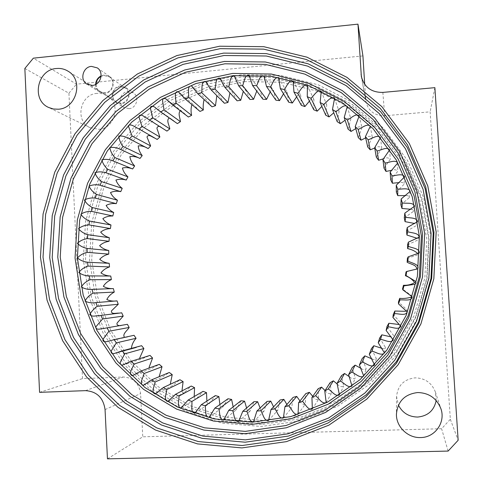 <?xml version="1.0" encoding="UTF-8"?>
<svg xmlns="http://www.w3.org/2000/svg" width="483" height="483" viewBox="0 0 483 483"><rect width="100%" height="100%" fill="white"/><g stroke="black" fill="none" stroke-linecap="round" stroke-linejoin="round"><path stroke-width="0.36" stroke-dasharray="2.42 1.81" d="M95.646 84.453C95.7 87.779 97.047 90.333 99.691 92.108L104.92 93.322C112.962 92.947 116.391 80.746 109.641 76.519L104.02 75.064L101.116 75.879M128.949 108.663L124.01 107.51C117.254 103.76 120.279 91.848 128.08 91.48L133.399 92.869C139.78 96.872 136.544 108.337 128.949 108.663M121.124 103.736L116.053 102.553C109.116 98.707 112.219 86.445 120.237 86.059L125.701 87.483C132.257 91.595 128.931 103.392 121.124 103.736M121.094 103.09L116.379 101.985C109.961 98.411 112.847 87.061 120.267 86.705L125.32 88.015C131.412 91.818 128.333 102.77 121.094 103.09M96.099 84.211C96.075 87.459 97.349 89.959 99.927 91.704L104.896 92.863C112.539 92.507 115.793 80.909 109.369 76.9L104.038 75.523L101.08 76.392M244.295 81.603L281.674 82.249L318.206 91.353L352.004 108.633L381.25 133.374L404.295 164.401L419.787 200.143L426.791 238.699L424.841 277.973L414.016 315.791L394.937 350.066L368.698 378.956L336.82 400.944L301.072 414.969L263.422 420.439L225.833 417.258L190.193 405.774L158.219 386.726L131.364 361.199L110.812 330.511L97.415 296.17L91.698 259.8L93.865 223.061L103.797 187.633L121.052 155.115L144.888 127.017L174.278 104.684L207.925 89.258L244.295 81.603M263.259 422.462L301.374 416.938L337.557 402.75L369.839 380.501L396.404 351.262L415.724 316.558L426.682 278.268L428.656 238.505L421.568 199.473L405.871 163.296L382.536 131.895L352.928 106.858L318.708 89.379L281.734 80.184L243.915 79.544L207.11 87.302L173.071 102.927L143.342 125.526L119.235 153.956L101.78 186.855L91.74 222.699L89.542 259.866L95.32 296.659L108.868 331.404L129.655 362.461L156.812 388.302L189.161 407.586L225.217 419.226L263.259 422.462M436.167 400.516L435.328 391.864C431.651 382.765 424.919 378.092 415.12 377.845C403.848 379.264 397.666 385.543 396.579 396.7L398.427 405.171M97.029 93.4C79.955 94.197 74.545 121.058 90.116 127.705L98.786 129.299C115.014 128.683 121.408 103.658 107.335 95.815C104.177 93.877 100.742 93.074 97.029 93.4M107.455 458.85L142.763 436.813L441.601 428.723L450.331 419.286L430.136 111.833L384.716 115.775C374.693 115.829 368.42 111.144 365.903 101.726L364.701 84.338M448.121 451.074L441.601 428.723M434.881 87.658L430.136 111.833M450.331 419.286L458.15 440.267M362.926 55.913L76.489 84.163L33.363 58.159M24.85 68.465L68.93 93.219L82.515 378.594L123.237 377C133.26 377.64 139.044 383.176 140.583 393.591L142.763 436.813M39.57 392.335L82.515 378.594M68.93 93.219L76.489 84.163M260.102 408.014C260.657 410.622 261.943 411.709 263.966 411.275L267.075 401.409M246.602 408.02C246.94 410.508 248.087 411.558 250.049 411.154L253.949 401.681M233.168 406.849C233.325 409.192 234.352 410.182 236.247 409.807L240.89 400.793M219.898 404.531C219.922 406.692 220.84 407.598 222.657 407.254L227.994 398.753M206.887 401.077C206.833 403.027 207.666 403.842 209.387 403.522L215.364 395.595M194.214 396.531C194.178 398.233 194.945 398.94 196.521 398.65L203.095 391.345M181.988 390.916C182.055 392.353 182.779 392.945 184.162 392.691L191.268 386.044M155.212 393.923L172.389 385.694L179.972 379.747M143.318 385.313L161.298 377.706L169.285 372.496M132.264 375.714L150.974 368.807L159.281 364.363M122.477 365.094L141.7 358.99L150.032 355.403M113.855 353.659L134.685 348.086L141.597 345.689M124.602 337.363L134.032 335.305M104.038 328.44L127.391 324.316M99.999 315.574L121.704 312.809M157.186 139.448L137.927 128.339M166.937 131.098L161.256 127.488M177.364 123.606L173.017 120.182L169.328 117.979M188.406 117.025L182.031 111.344L165.741 98.767M199.986 111.416L193.671 104.769M212.013 106.815L206.108 99.438L191.57 85.902M224.414 103.265L219.107 95.314L205.523 81.428M237.093 100.802L232.456 92.338L219.85 78.186M249.959 99.456L246.034 90.532C244.815 89.753 243.903 90.049 243.305 91.414M262.927 99.238L259.751 89.916C258.375 89.041 257.373 89.421 256.757 91.064M275.884 100.162L273.499 90.502C272.007 89.548 270.909 90.001 270.196 91.861M288.743 102.233L287.174 92.301C285.604 91.287 284.39 91.788 283.521 93.805M301.404 105.439L300.68 95.302C299.049 94.239 297.703 94.765 296.634 96.89M313.769 109.762L313.908 99.498C312.229 98.381 310.744 98.918 309.446 101.104M325.735 115.183L326.756 104.871C325.035 103.7 323.399 104.213 321.859 106.417M337.206 121.668L339.114 111.386C337.357 110.154 335.576 110.619 333.771 112.799M348.092 129.172L350.887 118.999C349.1 117.695 347.168 118.093 345.103 120.207M358.295 137.643L361.978 127.663C360.161 126.274 358.084 126.582 355.76 128.593M367.738 147.019L372.284 137.311C370.449 135.832 368.239 136.025 365.655 137.89M376.335 157.229L381.727 147.883C379.886 146.289 377.543 146.343 374.711 148.033M384.009 168.199L390.222 159.293C388.634 157.579 386.43 157.404 383.623 158.756M390.699 179.845L397.69 171.453C396.513 169.672 394.623 169.267 392.027 170.239M396.344 192.077L404.06 184.277C403.305 182.496 401.759 181.922 399.441 182.556M400.89 204.792L409.282 197.668C408.932 195.971 407.767 195.289 405.78 195.609M404.289 217.887L413.297 211.512C413.315 210.045 412.536 209.308 410.979 209.302M406.523 231.254L416.062 225.718L417.535 221.564M407.561 244.796L417.529 240.178L419.123 237.177M407.398 258.387L417.626 254.813L419.232 252.977M406.022 271.917L417.65 268.85M412.035 296.689L410.967 295.294L402.52 289.003M407.175 311.861L406.469 309.337L398.451 301.978M400.842 326.309L400.6 322.722L393.259 314.536M393.234 340.02L393.56 335.419L386.974 326.568M382.228 348.442C383.744 349.131 384.812 348.774 385.428 347.38L379.656 337.979M372.073 358.966C373.848 360.095 375.255 359.95 376.287 358.519L371.379 348.672M361.127 368.444C363.077 369.996 364.78 370.099 366.223 368.758L362.196 358.561M349.487 376.831C351.552 378.799 353.496 379.203 355.319 378.032L352.198 367.575M337.261 384.057C339.362 386.466 341.499 387.203 343.679 386.261L341.469 375.641M325.047 390.554C326.985 393.216 329.092 394.164 331.386 393.404L330.1 382.699M312.73 396.314C314.373 399.036 316.311 400.063 318.551 399.393L318.182 388.7M299.979 400.968C301.332 403.716 303.101 404.796 305.286 404.199L305.824 393.597M286.89 404.482C287.959 407.223 289.559 408.322 291.69 407.791L293.115 397.358M273.559 406.837C274.362 409.53 275.805 410.635 277.882 410.152L280.164 399.966M241.446 74.774L203.729 82.768L168.857 98.81L138.41 122L113.716 151.149L95.845 184.874L85.557 221.612L83.299 259.697L89.204 297.413L103.066 333.029L124.336 364.87L152.151 391.387L185.291 411.184L222.246 423.156L261.255 426.501L300.348 420.862L337.478 406.33L370.612 383.514L397.883 353.508L417.723 317.886L428.976 278.576L430.999 237.757L423.712 197.692L407.598 160.561L383.635 128.357L353.242 102.692L318.14 84.791L280.218 75.39L241.446 74.774M261.418 424.442L222.874 421.152L186.347 409.336L153.588 389.781L126.087 363.584L105.046 332.117L91.341 296.912L85.497 259.631L87.725 221.981L97.898 185.665L115.57 152.326L139.979 123.515L170.088 100.603L204.563 84.76L241.844 76.875L280.164 77.497L317.627 86.801L352.312 104.503L382.325 129.867L405.986 161.696L421.9 198.374L429.097 237.956L427.093 278.274L415.984 317.102L396.386 352.294L369.453 381.932L336.723 404.488L300.046 418.858L261.418 424.442M105.059 409.602L140.583 393.591M85.497 390.65L123.237 377M382.856 92.41L384.716 115.775M361.876 78.626L365.661 99.752M99.691 92.108L86.94 84.157M116.053 102.553L124.01 107.51M99.927 91.704L116.379 101.985M396.579 396.7L396.434 414.112M90.116 127.705L48.602 107.449M107.335 95.815L68.049 71.188M435.328 391.864L440.901 408.709M361.35 76.447L365.903 101.726M253.557 421.671L263.966 411.275M238.596 421.514L250.049 411.154M223.756 420.029L236.247 409.807M209.157 417.246L222.657 407.254M194.903 413.194L209.387 403.522M181.095 407.924L196.521 398.65M167.83 401.482L184.162 392.691M114.827 353.399L134.685 348.086M134.123 348.237L114.223 353.562M108.941 341.076L129.184 336.633M146.663 118.057L164.238 129.245M156.075 108.289L173.017 120.176M178.36 91.788L193.665 104.775M234.436 76.205L246.034 90.532M249.168 75.499L259.751 89.916M263.941 76.085L273.499 90.502M278.649 77.98L287.174 92.301M293.175 81.168L300.68 95.302M307.405 85.654L313.908 99.498M321.237 91.402L326.756 104.871M334.544 98.387L339.114 111.386M347.229 106.562L350.887 118.999M359.177 115.872L361.978 127.663M370.292 126.25L372.284 137.311M380.477 137.625L381.727 147.883M389.636 149.917L390.222 159.293M397.696 163.025L397.69 171.453M404.579 176.85L404.06 184.277M410.212 191.292L409.282 197.668M414.553 206.235L413.297 211.512M384.462 352.922L385.428 347.38M374.597 364.943L376.287 358.519M363.735 375.985L366.223 368.758M351.974 385.977L355.319 378.032M339.41 394.846L343.679 386.261M326.164 402.526L331.386 393.404M312.332 408.968L318.551 399.393M298.041 414.13L305.286 404.199M283.4 417.976L291.69 407.791M268.536 420.494L277.882 410.158M109.369 76.9L125.32 88.015M125.701 87.483L133.399 92.869M109.641 76.519L97.294 67.892"/><path stroke-width="0.72" d="M91.444 66.382C82.865 66.835 79.52 80.039 86.94 84.157L92.374 85.413C100.742 85.014 104.316 72.287 97.294 67.892L91.444 66.382M101.116 75.879C97.699 77.685 95.876 80.546 95.646 84.453M101.08 76.392C98.037 78.089 96.377 80.697 96.099 84.211M241.874 447.916L197.487 443.901L155.532 430.057L118.003 407.332L86.584 377.012L62.609 340.696L47.038 300.148L40.457 257.264L43.072 213.969L54.742 172.196L74.956 133.815L102.879 100.567L137.341 74.032L176.856 55.569L219.662 46.223L263.754 46.682L306.959 57.169L347.042 77.419L381.818 106.622L409.276 143.409L427.781 185.925L436.161 231.882L433.843 278.739L420.922 323.87L398.143 364.731L366.863 399.091L328.911 425.149L286.467 441.643L241.874 447.916M220.157 48.674L177.859 57.888L138.802 76.121L104.739 102.33L77.129 135.18L57.145 173.113L45.607 214.398L43.029 257.191L49.538 299.575L64.939 339.646L88.643 375.526L119.706 405.472L156.794 427.914L198.253 441.565L242.11 445.513L286.159 439.295L328.072 422.987L365.546 397.243L396.428 363.307L418.912 322.952L431.675 278.395L433.963 232.124L425.698 186.74L407.435 144.749L380.32 108.409L345.991 79.55L306.403 59.53L263.724 49.145L220.157 48.674M245.056 433.698L203.898 430.093L164.945 417.372L130.048 396.38L100.802 368.318L78.451 334.634L63.919 296.991L57.755 257.149L60.164 216.915L71.019 178.1L89.838 142.455L115.835 111.609L147.907 87.037L184.645 69.993L224.396 61.438L265.3 61.981L305.328 71.822L342.417 90.683L374.548 117.792L399.9 151.879L416.956 191.208L424.66 233.694L422.51 276.988L410.574 318.683L389.552 356.46L360.674 388.26L325.608 412.422L286.353 427.775L245.056 433.698M224.873 63.798L185.605 72.233L149.313 89.053L117.629 113.312L91.939 143.777L73.344 178.988L62.615 217.332L60.236 257.077L66.334 296.441L80.703 333.62L102.788 366.881L131.69 394.587L166.164 415.302L204.635 427.841L245.279 431.385L286.051 425.523L324.799 410.351L359.406 386.491L387.903 355.096L408.648 317.808L420.427 276.65L422.553 233.923L414.951 191.993L398.125 153.165L373.118 119.506L341.403 92.73L304.791 74.092L265.27 64.354L224.873 63.798M417.698 392.546C404.766 394.134 397.678 401.319 396.434 414.112C396.03 426.646 407.821 438.166 420.584 437.556C434.978 437.628 445.839 422.263 440.901 408.709C436.674 398.246 428.94 392.86 417.698 392.546M398.427 405.171C402.478 412.911 408.878 416.871 417.632 417.052C427.92 416.02 434.096 410.508 436.167 400.516M56.451 68.508C37.239 69.516 31.105 99.981 48.602 107.449L53.347 109.001L58.365 109.212C76.64 108.44 83.897 80.003 68.049 71.188C64.499 69.009 60.635 68.121 56.451 68.508M107.455 458.85L448.121 451.074L458.15 440.267L434.881 87.658L382.856 92.41C371.397 92.519 364.23 87.2 361.35 76.447L357.963 24.15L33.363 58.159L24.85 68.465L39.57 392.335L85.497 390.65C96.811 391.417 103.332 397.732 105.059 409.602L107.455 458.85M357.963 24.15L362.926 55.913L364.701 84.338M242.792 411.305L246.771 411.359C248.612 414.649 249.041 422.444 253.557 421.671L256.908 411.039L260.886 410.737C263.018 413.877 264.092 421.532 268.536 420.494L270.993 409.512L274.942 408.853C277.345 411.818 279.047 419.28 283.4 417.976L284.934 406.722L288.822 405.708C291.484 408.479 293.791 415.688 298.041 414.13L298.621 402.689L302.418 401.325C305.316 403.873 308.202 410.785 312.332 408.968L311.94 397.424L315.61 395.728C318.732 398.022 322.173 404.603 326.164 402.526L324.781 390.976L328.301 388.948C331.622 390.976 335.582 397.171 339.41 394.846L337.037 383.375L340.376 381.033C343.872 382.778 348.315 388.555 351.974 385.977L348.605 374.687L351.733 372.049C355.379 373.486 360.282 378.817 363.735 375.985L359.388 364.973L362.28 362.057C366.042 363.174 371.373 368.034 374.597 364.943L369.296 354.305L371.916 351.135C375.774 351.92 381.51 356.285 384.456 352.922L378.231 342.767L380.568 339.368C384.48 339.803 390.626 343.679 393.234 340.02L386.128 330.457L388.157 326.852C392.081 326.931 398.692 330.324 400.842 326.309L392.914 317.464L394.617 313.696C398.499 313.395 405.744 316.323 407.175 311.861L398.523 303.91L399.888 299.997C403.613 299.345 412.084 301.73 412.035 296.689L402.913 289.897L403.927 285.876L414.957 284.3L416.044 282.947L415.507 281.299L406.046 275.545L406.698 271.452L417.65 268.856C420.017 264.273 411.033 263.024 407.894 260.977L408.177 256.841L419.232 252.977C419.799 248.274 411.872 248.117 408.437 246.306L408.358 242.17L419.123 237.177C418.761 232.607 411.317 233.144 407.682 231.665L407.235 227.553L417.535 221.564C416.575 217.151 409.403 218.31 405.635 217.169L404.826 213.124L414.553 206.235C413.146 201.966 406.167 203.741 402.315 202.938L401.15 198.99L410.212 191.292C408.437 187.181 401.657 189.553 397.75 189.094L396.247 185.279L404.579 176.85C402.484 172.89 395.909 175.86 391.991 175.752L390.155 172.093L397.696 163.025C395.311 159.221 388.99 162.783 385.084 163.012L382.941 159.541L389.636 149.917C386.992 146.283 380.954 150.412 377.096 150.974L374.657 147.72L380.477 137.625C377.585 134.171 371.874 138.85 368.1 139.738L365.39 136.725L370.292 126.25C367.177 122.978 361.839 128.188 358.169 129.384L355.21 126.637L359.177 115.872C355.85 112.787 350.93 118.498 347.392 119.995L344.21 117.532L347.229 106.562C343.703 103.682 339.241 109.852 335.86 111.633L332.485 109.472L334.544 98.387C330.837 95.712 326.87 102.311 323.676 104.364L320.132 102.517L321.237 91.402C317.355 88.95 313.926 95.924 310.937 98.224L307.254 96.709L307.405 85.654C303.372 83.42 300.511 90.738 297.739 93.267L293.954 92.084L293.175 81.168C288.997 79.164 286.727 86.777 284.203 89.506L280.333 88.667L278.649 77.98C274.344 76.205 272.69 84.06 270.426 86.97L266.507 86.481L263.941 76.085C259.522 74.551 258.508 82.599 256.509 85.666L252.579 85.521L249.168 75.499C244.639 74.213 244.283 82.394 242.569 85.594L238.65 85.793L234.436 76.205C229.817 75.191 230.131 83.432 228.707 86.741L224.824 87.278L219.85 78.186C215.158 77.455 216.155 85.702 215.026 89.089L211.21 89.965L205.523 81.428C200.771 80.975 202.449 89.174 201.622 92.609L197.903 93.817L191.576 85.902C186.764 85.678 189.113 93.817 188.587 97.276L184.995 98.792L178.227 91.667C173.216 91.154 176.204 99.643 176.023 103.042L172.576 104.859L165.741 98.767C163.037 97.94 162.077 99.257 162.862 102.728L164.015 109.858L160.736 111.965L156.075 108.289C154.349 106.248 149.525 104.708 150.605 109.092L152.634 117.671L149.549 120.044L146.663 118.057C144.405 117.025 139.865 112.617 138.929 116.898L141.966 126.413L139.098 129.039L137.927 128.339C134.938 127.325 131.122 123.28 128.291 125.767L132.082 136.019L129.444 138.881C125.918 136.701 122.368 135.735 118.794 135.983C119.102 139.672 120.521 143.155 123.05 146.427L120.659 149.495C116.971 147.641 113.348 146.995 109.81 147.556C110.426 151.191 112.128 154.524 114.924 157.555L112.799 160.809C108.965 159.293 105.306 158.967 101.828 159.843C102.746 163.399 104.72 166.557 107.757 169.316L105.916 172.739C101.967 171.568 98.297 171.574 94.903 172.745C96.111 176.192 98.345 179.157 101.599 181.638L100.053 185.2C96.02 184.385 92.362 184.711 89.071 186.172C90.569 189.499 93.038 192.246 96.491 194.426L95.242 198.102C91.154 197.65 87.538 198.296 84.38 200.04C86.149 203.216 88.842 205.734 92.464 207.593L91.528 211.367C87.417 211.27 83.861 212.236 80.86 214.253C82.883 217.253 85.775 219.517 89.548 221.051L88.926 224.885C84.815 225.163 81.349 226.43 78.524 228.701C80.794 231.514 83.867 233.512 87.755 234.708L87.459 238.578C83.384 239.212 80.027 240.788 77.395 243.299C79.894 245.895 83.13 247.616 87.109 248.461L87.133 252.349C83.118 253.34 79.906 255.205 77.485 257.94C80.196 260.307 83.571 261.738 87.61 262.227L87.96 266.097C84.036 267.437 80.981 269.58 78.795 272.527C81.693 274.646 85.183 275.769 89.258 275.896L89.929 279.729C86.119 281.414 83.251 283.823 81.313 286.95C84.386 288.81 87.96 289.625 92.042 289.389L93.032 293.151C89.373 295.173 86.705 297.83 85.032 301.12C88.256 302.702 91.897 303.197 95.948 302.606L97.252 306.264C94.113 308.546 91.619 311.275 89.766 314.457C91.891 317.476 96.715 315.399 99.999 315.574L100.953 315.441L102.559 318.985L95.888 326.774C95.851 330.976 101.412 328.404 104.038 328.44L107.033 327.824L108.935 331.217L103.531 338.559C101.176 342.495 106.683 342.006 108.941 341.076L114.139 339.646L116.325 342.87L112.382 349.118C110.341 352.149 110.83 353.665 113.855 353.659L122.235 350.827L124.686 353.858L121.45 360.052C119.603 362.811 119.899 364.508 122.338 365.142L131.261 361.29L133.972 364.097C133.085 367.478 127.723 374.09 132.264 375.714L141.169 370.944L144.115 373.51C143.523 376.994 138.76 383.907 143.324 385.313L151.891 379.716L155.049 382.023C154.753 385.573 150.599 392.794 155.212 393.923L163.345 387.535L166.701 389.564C166.707 393.156 163.182 400.642 167.83 401.482L175.462 394.339L178.988 396.066C179.302 399.676 176.422 407.368 181.095 407.924L188.153 400.069L191.829 401.482C192.451 405.086 190.23 412.917 194.903 413.194L201.333 404.669L205.124 405.756C206.06 409.324 204.502 417.234 209.157 417.246L214.899 408.099L218.781 408.847C220.025 412.349 219.137 420.276 223.756 420.029L228.749 410.321L232.697 410.725C234.243 414.13 234.02 422.021 238.596 421.514L242.792 411.305L253.949 401.681L257.65 401.723L246.771 411.359M256.908 411.039L267.075 401.409L270.776 401.119L260.886 410.737M257.65 401.723L260.102 408.014M228.749 410.321L240.89 400.793L244.561 401.162L232.697 410.725M244.561 401.162L246.602 408.02M214.899 408.099L227.994 398.753L231.611 399.441L218.781 408.847M231.611 399.441L233.168 406.849M201.333 404.669L215.364 395.595L218.896 396.597L205.124 405.756M218.896 396.597L219.898 404.531M188.153 400.069L203.095 391.345L206.513 392.649L191.829 401.482M206.513 392.649L206.887 401.077M175.462 394.339L191.268 386.044L194.552 387.644L178.988 396.066M194.552 387.644L194.214 396.531M163.345 387.535L179.972 379.747L183.099 381.624L166.701 389.564M183.099 381.624L181.988 390.916M151.891 379.716L169.285 372.496L172.232 374.633L155.049 382.023M172.232 374.633L170.3 384.148M141.169 370.944L159.281 364.363L162.028 366.742L144.115 373.51M162.028 366.742L159.287 376.275M131.261 361.29L150.032 355.403L152.562 358.006L133.972 364.097M152.562 358.006L149.048 367.497M122.235 350.827L141.597 345.689L143.892 348.503L124.686 353.858M143.892 348.503L139.69 358.012M114.139 339.646L134.032 335.305L136.079 338.299L116.325 342.87M136.079 338.299C133.459 341.27 131.913 344.488 131.43 347.941M107.033 327.824L127.391 324.316L129.166 327.468L108.935 331.217M129.166 327.468C127.554 330.366 121.825 334.224 124.602 337.363M100.953 315.441L121.704 312.809L123.207 316.099L102.559 318.985M123.207 316.099L117.906 322.089C115.039 324.95 119.229 326.339 121.595 325.313M95.948 302.606L117.019 300.867L118.238 304.278L97.252 306.264M118.238 304.278L111.452 310.907C111.042 314.795 116.415 312.893 118.842 313.135M92.042 289.389L113.36 288.58L114.284 292.076L93.032 293.151M114.284 292.076C110.867 293.96 108.379 296.429 106.821 299.496C109.834 300.963 113.233 301.422 117.019 300.867M89.258 275.896L110.746 276.028L111.374 279.591L89.929 279.729M111.374 279.591C107.824 281.16 105.143 283.4 103.338 286.31C106.206 288.043 109.55 288.798 113.36 288.58M87.61 262.227L109.194 263.307L109.526 266.906L87.96 266.097M109.526 266.906C105.862 268.156 103.006 270.154 100.971 272.889C103.682 274.863 106.942 275.908 110.746 276.028M87.109 248.461L108.717 250.502L108.747 254.118L87.133 252.349M108.747 254.118C104.992 255.036 101.991 256.775 99.733 259.317C102.269 261.52 105.421 262.855 109.194 263.307M87.755 234.708L109.315 237.702L109.037 241.307L87.459 238.578M109.037 241.307C105.228 241.892 102.094 243.36 99.637 245.69C101.973 248.111 104.998 249.717 108.717 250.502M89.548 221.051L110.975 224.993L110.396 228.568L88.926 224.885M110.396 228.568C106.556 228.815 103.32 229.999 100.681 232.112C102.801 234.726 105.68 236.592 109.315 237.702M92.464 207.593L113.692 212.478L112.817 215.986L91.528 211.367M112.817 215.986C108.977 215.895 105.65 216.789 102.849 218.66C104.745 221.456 107.449 223.569 110.975 224.993M96.491 194.426L117.441 200.222L116.282 203.645L95.242 198.102M116.282 203.645C112.461 203.222 109.08 203.82 106.133 205.438C107.781 208.396 110.305 210.739 113.692 212.478M101.599 181.638L122.205 188.328L120.762 191.642L100.053 185.2M120.762 191.642C116.995 190.882 113.577 191.177 110.504 192.536C111.899 195.633 114.217 198.193 117.441 200.222M107.757 169.316L127.947 176.875L126.232 180.056L105.916 172.739M126.232 180.056C122.543 178.964 119.114 178.958 115.938 180.044C117.073 183.256 119.162 186.021 122.205 188.328M114.924 157.555L134.63 165.935L132.656 168.965L112.799 160.809M132.656 168.965C129.07 167.547 125.652 167.239 122.404 168.042C123.262 171.356 125.109 174.297 127.947 176.875M123.05 146.427L142.213 155.598L139.985 158.448L120.659 149.495M139.985 158.448C136.538 156.715 133.157 156.112 129.849 156.625C130.428 160.012 132.022 163.115 134.63 165.935M132.082 136.019L150.642 145.932L148.184 148.583L129.444 138.881M148.184 148.583C144.888 146.548 141.573 145.643 138.229 145.872C138.524 149.307 139.853 152.543 142.213 155.598M141.966 126.413L159.861 137.009L157.186 139.448L139.098 129.039M154.934 138.15C152.519 137.401 148.396 133.447 146.995 137.057L150.642 145.932M152.634 117.671L169.811 128.895L166.937 131.098L149.549 120.044M161.256 127.488C159.215 125.242 155.719 126.8 157.458 129.855L159.861 137.009M164.015 109.858L180.425 121.656L177.364 123.606L160.736 111.965M169.328 117.979C165.862 120.128 169.442 125.556 169.811 128.895M176.023 103.042L191.624 115.34L188.406 117.025L172.576 104.859M180.274 110.776C177.762 113.511 180.195 118.22 180.425 121.656M188.587 97.276L203.337 110.009L199.986 111.416L184.995 98.792M191.932 104.636C190.87 107.981 190.767 111.549 191.624 115.34M201.622 92.609L215.478 105.705L212.013 106.815L197.903 93.817M204.134 99.552C203.246 102.933 202.981 106.417 203.337 110.009M215.026 89.089L227.964 102.462L224.414 103.265L211.21 89.965M216.831 95.628L215.478 105.705M228.707 86.741L240.709 100.313L237.093 100.802L224.824 87.278M229.938 92.917L227.964 102.462M242.569 85.594L253.611 99.281L249.959 99.456L238.65 85.793M243.305 91.414L240.709 100.313M256.509 85.666L266.586 99.383L262.927 99.238L252.579 85.521M256.757 91.064L253.611 99.281M270.426 86.97L279.53 100.633L275.884 100.162L266.507 86.481M270.196 91.861L266.586 99.383M284.203 89.506L292.342 103.024L288.743 102.233L280.333 88.667M283.521 93.805L279.53 100.633M297.739 93.267L304.93 106.544L301.404 105.439L293.954 92.084M296.634 96.89L292.342 103.024M310.937 98.224L317.186 111.181L313.769 109.762L307.254 96.709M309.446 101.104L304.93 106.544M323.676 104.364L329.026 116.91L325.735 115.183L320.132 102.517M321.859 106.417L317.186 111.181M335.86 111.633L340.34 123.684L337.206 121.668L332.485 109.472M333.771 112.799L329.026 116.91M347.392 119.995L351.038 131.467L348.092 129.172L344.21 117.532M345.103 120.207L340.34 123.684M358.169 129.384L361.043 140.197L358.295 137.643L355.21 126.637M355.76 128.593L351.038 131.467M368.1 139.738L370.25 149.815L367.738 147.019L365.39 136.725M365.655 137.89L361.043 140.197M377.096 150.974L378.594 160.253L376.335 157.229L374.657 147.72M374.711 148.033L370.25 149.815M385.084 163.012L386.002 171.423L384.009 168.199L382.941 159.541M383.623 158.756L378.594 160.253M391.991 175.752L392.401 183.244L390.699 179.845L390.155 172.093M392.027 170.239L386.002 171.423M397.75 189.094L397.738 195.615L396.344 192.077L396.247 185.279M399.441 182.556L392.401 183.244M402.315 202.938L401.965 208.451L400.89 204.792L401.15 198.99M405.78 195.609L397.738 195.615M405.635 217.169L405.044 221.637L404.289 217.887L404.826 213.124M410.979 209.302L401.965 208.451M407.682 231.665L406.94 235.064L406.523 231.254L407.235 227.553M414.951 223.544L405.044 221.637M408.437 246.306L407.64 248.63L407.561 244.796L408.358 242.17M417.397 238.367L406.94 235.064M407.894 260.977L407.133 262.215L407.398 258.387L408.177 256.841M417.958 253.678C415.235 251.142 411.8 249.457 407.64 248.63M406.046 275.545L405.418 275.708L406.022 271.917L406.698 271.452M416.588 269.206C417.3 264.932 410.17 264.171 407.133 262.215M402.913 289.897L402.52 289.003L403.456 285.278L403.927 285.876M403.456 285.278C407.785 285.435 411.522 284.529 414.68 282.567C412.494 279.554 409.409 277.266 405.418 275.708M398.523 303.91L398.451 301.978L399.719 298.355L399.888 299.997M399.719 298.355C403.625 298.681 407.356 298.301 410.906 297.22M392.914 317.464L393.259 314.536L394.834 311.04L394.617 313.696M394.834 311.04L405.515 311.312M386.128 330.457L386.974 326.568L388.851 323.236L388.157 326.852M388.851 323.236L398.958 324.498M378.231 342.767L379.656 337.979L381.824 334.828L380.568 339.368M381.824 334.828L391.26 336.911M369.296 354.305L371.379 348.672L373.806 345.731L371.916 351.135M373.806 345.731L382.228 348.442M359.388 364.973L362.196 358.561L364.87 355.856L362.28 362.057M364.87 355.856L372.073 358.966M348.605 374.687L352.198 367.575L355.096 365.13L351.733 372.049M355.096 365.13L361.127 368.444M337.037 383.375L341.469 375.641L344.566 373.468L340.376 381.033M344.566 373.468L349.487 376.831M324.781 390.976L330.1 382.699L333.367 380.815L328.301 388.948M333.367 380.815L337.261 384.057M311.94 397.424L318.182 388.7L321.593 387.118L315.61 395.728M321.593 387.118L325.047 390.554M298.621 402.689L305.824 393.597L309.349 392.329L302.418 401.325M309.349 392.329L312.73 396.314M284.934 406.722L293.115 397.358L296.725 396.41L288.822 405.708M296.725 396.41L299.979 400.968M270.993 409.512L280.164 399.966L283.835 399.35L274.942 408.853M283.835 399.35L286.89 404.482M270.776 401.119L273.559 406.837M245.177 442.205L202.154 438.365L161.461 425.004L125.043 403.015L94.541 373.661L71.249 338.468L56.113 299.164L49.701 257.578L52.224 215.593L63.545 175.081L83.173 137.872L110.281 105.65L143.735 79.961L182.073 62.108L223.593 53.106L266.332 53.607L308.196 63.822L347.011 83.481L380.67 111.79L407.235 147.43L425.131 188.581L433.227 233.048L430.981 278.383L418.483 322.034L396.452 361.58L366.192 394.84L329.466 420.077L288.375 436.083L245.177 442.205M224.07 55.491L183.045 64.366L145.148 81.989L112.086 107.365L85.286 139.201L65.887 175.975L54.694 216.01L52.2 257.505L58.546 298.603L73.513 337.442L96.546 372.212L126.697 401.204L162.693 422.915L202.896 436.095L245.4 439.868L288.061 433.806L328.645 417.982L364.906 393.047L394.78 360.191L416.527 321.147L428.868 278.039L431.084 233.283L423.096 189.366L405.436 148.728L379.215 113.529L345.985 85.551L307.647 66.117L266.296 56.004L224.07 55.491M252.253 424.352L213.401 421.025L176.591 409.101L143.584 389.358L115.89 362.92L94.71 331.151L80.915 295.614L75.046 257.988L77.304 219.982L87.568 183.323L105.379 149.67L129.987 120.569L160.326 97.427L195.072 81.41L232.643 73.422L271.265 74.032L309.029 83.396L343.987 101.249L374.247 126.842L398.101 158.973L414.136 196.007L421.381 235.982L419.353 276.705L408.129 315.924L388.362 351.473L361.187 381.419L328.174 404.199L291.189 418.713L252.253 424.352M233.078 75.65L195.971 83.523L161.648 99.329L131.672 122.181L107.359 150.919L89.753 184.162L79.617 220.375L77.389 257.916L83.191 295.089L96.829 330.185L117.761 361.556L145.123 387.662L177.726 407.145L214.084 418.906L252.446 422.172L290.893 416.588L327.402 402.248L359.98 379.747L386.798 350.187L406.306 315.097L417.378 276.391L419.383 236.193L412.24 196.738L396.416 160.175L372.882 128.454L343.021 103.175L308.51 85.533L271.223 76.266L233.078 75.65M361.079 74.195L361.876 78.626"/></g></svg>
